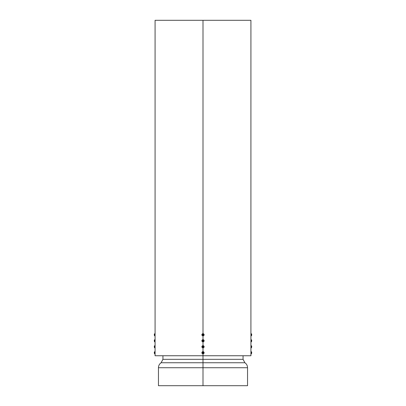 <?xml version="1.0" encoding="UTF-8"?>
<svg xmlns="http://www.w3.org/2000/svg" width="406" height="406" viewBox="0 0 406 406"><rect width="100%" height="100%" fill="white"/><g stroke="black" fill="none" stroke-linecap="round" stroke-linejoin="round"><path stroke-width="0.61" d="M250.918 334.554L250.923 20.3L155.077 20.3L250.923 20.3L203 20.3L203 333.666A1.117 1.117 0 0 0 201.883 334.783A1.117 1.117 0 0 0 203 335.899L202.208 335.574L201.883 334.783A1.117 1.117 0 0 0 203 335.899L203 339.655A1.117 1.117 0 0 0 201.883 340.776A1.117 1.117 0 0 0 203 341.893L202.208 341.563L201.883 340.776A1.117 1.117 0 0 0 203 341.893L203 345.648A1.117 1.117 0 0 0 201.883 346.765A1.117 1.117 0 0 0 203 347.881L202.208 347.556L201.883 346.765A1.117 1.117 0 0 0 203 347.881L203 351.637A1.117 1.117 0 0 0 201.883 352.753A1.117 1.117 0 0 0 203 353.87L202.208 353.545L201.883 352.753A1.117 1.117 0 0 0 203 353.87L203 359.325L243.057 359.325L162.943 359.325L203 359.325L203 362.751L244.889 362.751L203 362.751L203 367.729L247.548 367.729L203 367.729L203 385.7L247.548 385.7L158.452 385.7L203 385.7L158.452 385.7L158.452 367.729L203 367.729L158.452 367.729L203 367.729L203 385.7L247.548 385.7L247.548 367.729L203 367.729L203 385.7L161.07 385.7M247.924 20.3L203 20.3L203 333.666A1.117 1.117 0 0 1 204.116 334.783L203.792 335.574L203 335.899L203 339.655A1.117 1.117 0 0 1 204.116 340.776L203.792 341.563L203 341.893L203 345.648A1.117 1.117 0 0 1 204.116 346.765L203.792 347.556L203 347.881L203 351.637A1.117 1.117 0 0 1 204.116 352.753L203.792 353.545L203 353.87L203 355.747L155.077 355.747L250.923 355.747L203 355.747L203 359.325L243.057 359.325L203 359.325L203 362.751L161.111 362.751L244.889 362.751L203 362.751L203 367.729L244.93 367.729M241.514 362.751L161.111 362.751L203 362.751L203 367.729L161.07 367.729M154.346 352.306L154.381 352.195A1.69 1.69 0 0 1 154.706 351.637A1.69 1.69 0 0 0 154.376 352.195L154.381 352.195A1.69 1.69 0 0 1 154.706 351.637L154.706 352.753L155.077 352.753L155.077 355.747L203 355.747L203 359.325L162.943 359.325L240.443 359.325M155.082 346.338L155.077 347.363M250.918 346.531L250.923 347.318L250.923 346.161L250.923 346.765L251.294 346.765L251.294 345.648L251.294 347.881A1.69 1.69 0 0 0 251.624 347.328L251.624 346.201A1.69 1.69 0 0 0 251.294 345.648A1.69 1.69 0 0 1 251.624 346.201L251.654 346.318M155.082 340.776L155.077 341.375L155.082 340.776C155.077 341.553 155.077 341.553 155.082 340.776C155.077 340 155.077 340 155.082 340.776C155.077 340 155.077 340 155.082 340.776C155.077 340 155.077 340 155.082 340.776C155.077 340 155.077 340 155.082 340.776L155.082 340.35M250.918 340.543L250.918 341.197L250.923 340.172L250.923 340.776L251.294 340.776L251.294 339.655L251.294 341.893A1.69 1.69 0 0 0 251.624 341.334L251.624 340.213A1.69 1.69 0 0 0 251.294 339.655A1.69 1.69 0 0 1 251.624 340.213L251.654 340.324M250.923 341.329L250.918 341.004M155.082 334.783L155.077 335.386L155.082 334.783C155.077 335.559 155.077 335.559 155.082 334.783C155.077 334.006 155.077 334.006 155.082 334.783C155.077 334.006 155.077 334.006 155.082 334.783C155.077 334.006 155.077 334.006 155.082 334.783C155.077 334.006 155.077 334.006 155.082 334.783M250.923 335.386L250.918 335.016M155.082 352.327L155.077 353.357M250.923 334.184L250.923 334.783L251.294 334.783L250.923 334.783L251.294 334.783L251.294 335.899L250.923 335.879L250.923 340.776L251.294 340.776L251.294 341.893L250.923 341.893L250.923 339.655L250.923 346.765L251.294 346.765L251.294 347.881L250.923 347.881L250.923 345.668L250.923 353.87L250.923 351.657L250.923 353.311L251.294 351.637L251.294 353.87A1.69 1.69 0 0 0 251.624 353.316L251.624 352.195A1.69 1.69 0 0 0 251.294 351.637A1.69 1.69 0 0 1 251.624 352.195L251.654 352.306M155.082 346.765C155.077 345.988 155.077 345.988 155.082 346.765C155.077 345.988 155.077 345.988 155.082 346.765C155.077 345.988 155.077 345.988 155.082 346.765C155.077 345.988 155.077 345.988 155.082 346.765C155.077 347.541 155.077 347.541 155.082 346.765L155.082 346.993M155.082 352.753C155.077 351.977 155.077 351.977 155.082 352.753C155.077 351.977 155.077 351.977 155.082 352.753C155.077 351.977 155.077 351.977 155.082 352.753C155.077 351.977 155.077 351.977 155.082 352.753C155.077 353.53 155.077 353.53 155.082 352.753L155.082 352.987M202.909 352.195L202.909 352.662L203.091 352.195L203.091 352.662L203.563 352.85L203.091 352.85L203.091 353.316L202.909 352.85L202.437 352.85L202.909 352.662L202.909 352.195L203.563 352.85L203.091 352.85L203 353.87L202.909 352.85L202.437 352.85L202.909 352.662L203 351.637A1.117 1.117 0 0 0 201.883 352.753A1.117 1.117 0 0 0 203 353.87L203 355.747L250.923 355.747L250.923 353.87L251.294 353.87A1.69 1.69 0 0 0 251.624 353.316L251.618 352.85A1.594 1.594 0 0 0 251.618 352.662L251.618 352.85A1.594 1.594 0 0 0 251.618 352.662L251.7 352.662M202.909 334.224L203 333.666A1.117 1.117 0 0 1 204.116 334.783A1.117 1.117 0 0 1 203 335.899L202.909 334.879L202.437 334.879L202.909 334.691L203 333.666A1.117 1.117 0 0 0 201.883 334.783A1.117 1.117 0 0 0 203 335.899L202.909 334.879L202.437 334.879L202.909 334.691L203 333.666L202.208 333.996L201.883 334.783A1.117 1.117 0 0 1 203 333.666L203 20.3L155.077 20.3L155.077 334.783C155.077 336.219 155.077 336.219 155.077 334.783L154.706 334.783L155.077 334.783L154.706 334.783L154.706 333.666L154.706 335.899A1.69 1.69 0 0 1 154.376 335.346L154.376 335.346A1.69 1.69 0 0 0 154.706 335.899L154.706 333.666A1.69 1.69 0 0 0 154.376 334.224A1.69 1.69 0 0 1 154.706 333.666A1.69 1.69 0 0 0 154.376 334.224L154.376 334.783M250.918 346.338L250.923 346.765L251.294 346.765L251.294 345.648A1.69 1.69 0 0 1 251.624 346.201L251.7 346.551M203 334.224L203.563 334.879L203.091 334.879L203.091 335.346L202.909 334.879L202.909 335.346M203.091 334.224L203.091 334.691L203.563 334.879L203.091 334.879L203 335.899A1.117 1.117 0 0 0 204.116 334.783L203.792 333.996L203 333.666A1.117 1.117 0 0 1 204.116 334.783A1.117 1.117 0 0 1 203 335.899L203 339.655A1.117 1.117 0 0 1 204.116 340.776A1.117 1.117 0 0 1 203 341.893L202.909 340.867L202.437 340.867L202.909 340.68L203 339.655L203.792 339.984L204.116 340.776A1.117 1.117 0 0 1 203 341.893L202.909 340.867L202.909 341.334L202.909 340.867L202.437 340.867L202.909 340.867L202.437 340.68L202.909 340.68L202.437 340.68L202.909 340.68L203 339.655A1.117 1.117 0 0 1 204.116 340.776A1.117 1.117 0 0 1 203 341.893L203 345.648A1.117 1.117 0 0 1 204.116 346.765A1.117 1.117 0 0 1 203 347.881L202.909 346.856L202.437 346.856L202.909 346.668L203 345.648L203.792 345.973L204.116 346.765A1.117 1.117 0 0 1 203 347.881L202.909 346.856L202.909 347.328L202.909 346.856L202.437 346.856L202.909 346.856L202.437 346.668L202.909 346.668L202.437 346.668L202.909 346.668L203 345.648A1.117 1.117 0 0 1 204.116 346.765A1.117 1.117 0 0 1 203 347.881L203 351.637A1.117 1.117 0 0 1 204.116 352.753A1.117 1.117 0 0 1 203 353.87A1.117 1.117 0 0 0 204.116 352.753L203.792 351.966L203 351.637A1.117 1.117 0 0 1 204.116 352.753A1.117 1.117 0 0 1 203 353.87L202.909 353.316M203.091 334.879L203.563 334.879L203.091 334.879L203.091 335.346L203.091 334.879M202.437 334.879L202.909 334.879L202.437 334.691M202.909 340.213L203.091 340.68L203.563 340.68L203.091 340.867L203 341.893A1.117 1.117 0 0 1 201.883 340.776A1.117 1.117 0 0 1 203 339.655L202.208 339.984L201.883 340.776A1.117 1.117 0 0 1 203 339.655L203.091 340.68L203.563 340.867L203.091 340.867L202.909 341.334M203.091 340.867L203.563 340.867L203.091 340.867L203.091 341.334L203.091 340.867M203.091 340.68L203.091 340.213L203.091 340.68L203.563 340.68L203.091 340.68M202.909 346.201L203.091 346.668L203.563 346.668L203.091 346.856L203 347.881A1.117 1.117 0 0 1 201.883 346.765A1.117 1.117 0 0 1 203 345.648L202.208 345.973L201.883 346.765A1.117 1.117 0 0 1 203 345.648L203.091 346.668L203.563 346.856L203.091 346.856L202.909 347.328M203.091 346.856L203.563 346.856L203.091 346.856L203.091 347.328L203.091 346.856M203.091 346.668L203.091 346.201L203.091 346.668L203.563 346.668L203.091 346.668M203 352.195L203 351.637L202.574 351.723L201.883 352.753A1.117 1.117 0 0 1 203 351.637L203.091 352.195M203.091 352.85L203.563 352.85L203.091 352.85L203.091 353.316L203.091 352.85M202.437 352.85L202.909 352.85L202.437 352.662M203.563 352.662L203.091 352.662L203.563 352.85M154.346 334.336L154.381 334.691A1.594 1.594 0 0 0 154.381 334.879L154.381 335.346A1.69 1.69 0 0 0 154.706 335.899L155.077 335.899L155.077 340.776C155.077 342.207 155.077 342.207 155.077 340.776L154.706 340.776L155.077 340.776L154.706 340.776L154.706 339.655L154.706 341.893A1.69 1.69 0 0 1 154.376 341.334L154.376 341.334A1.69 1.69 0 0 0 154.706 341.893L154.706 339.655A1.69 1.69 0 0 0 154.376 340.213A1.69 1.69 0 0 1 154.706 339.655A1.69 1.69 0 0 0 154.376 340.213L154.376 340.776M154.346 340.324L154.381 340.68A1.594 1.594 0 0 0 154.381 340.867L154.346 341.223M154.316 341.106L154.381 341.334A1.685 1.685 0 0 1 154.285 340.867L154.381 340.867A1.594 1.594 0 0 1 154.381 340.68L154.316 340.68M250.923 340.172L251.294 341.893A1.69 1.69 0 0 0 251.624 341.334L251.618 340.867A1.594 1.594 0 0 0 251.618 340.68L251.624 340.776M251.684 340.446A1.685 1.685 0 0 0 251.684 340.441L251.618 340.213A1.685 1.685 0 0 1 251.715 340.68L251.7 340.563M251.654 341.223L251.618 341.334A1.685 1.685 0 0 0 251.715 340.867L251.618 340.867M251.618 340.213L251.624 340.213A1.69 1.69 0 0 0 251.294 339.655L251.294 340.776M154.346 346.318L154.381 346.201A1.69 1.69 0 0 1 154.706 345.648A1.69 1.69 0 0 0 154.376 346.201L154.381 346.201A1.69 1.69 0 0 1 154.706 345.648L154.706 346.765L155.077 346.765L155.077 352.753C155.077 354.189 155.077 354.189 155.077 352.753L155.077 353.87L154.706 353.87A1.69 1.69 0 0 1 154.376 353.316L154.376 353.316A1.69 1.69 0 0 0 154.706 353.87L154.706 352.753L155.077 352.753L154.706 352.753L154.706 351.637L154.706 353.87A1.69 1.69 0 0 1 154.376 353.316L154.346 353.2M154.381 352.195A1.685 1.685 0 0 0 154.285 352.662L154.381 352.662A1.594 1.594 0 0 0 154.381 352.85L154.3 352.966M154.381 353.316A1.685 1.685 0 0 1 154.285 352.85L154.316 353.083M251.684 352.423L251.618 352.195A1.685 1.685 0 0 1 251.715 352.662L251.7 352.54M251.7 352.85L251.715 352.85A1.685 1.685 0 0 1 251.618 353.316L251.654 353.2M251.618 352.195L251.624 352.195A1.69 1.69 0 0 0 251.294 351.637L251.294 352.753L250.923 352.753L251.294 352.753L251.294 353.87A1.69 1.69 0 0 0 251.624 353.316M250.923 351.657L251.294 351.637M154.376 341.334A1.69 1.69 0 0 0 154.706 341.893L155.077 341.893L155.077 346.765C155.077 348.201 155.077 348.201 155.077 346.765L155.077 347.881L154.706 347.881A1.69 1.69 0 0 1 154.376 347.328L154.376 347.328A1.69 1.69 0 0 0 154.706 347.881L154.706 346.765L155.077 346.765L154.706 346.765L154.706 345.648L154.706 347.881A1.69 1.69 0 0 1 154.376 347.328L154.346 347.211M154.381 346.201A1.685 1.685 0 0 0 154.285 346.668L154.381 346.668A1.594 1.594 0 0 0 154.381 346.856L154.3 346.978M154.381 347.328A1.685 1.685 0 0 1 154.285 346.856L154.316 347.094M251.294 346.765L251.294 347.881A1.69 1.69 0 0 0 251.624 347.328L251.618 346.856A1.594 1.594 0 0 0 251.618 346.668L251.618 346.856A1.594 1.594 0 0 0 251.618 346.668L251.7 346.668M251.7 346.856L251.715 346.856A1.685 1.685 0 0 1 251.618 347.328L251.654 347.211M250.923 345.668L251.294 345.648M251.618 346.201A1.685 1.685 0 0 1 251.715 346.668L251.684 346.435A1.685 1.685 0 0 0 251.684 346.43M154.381 335.346A1.685 1.685 0 0 1 154.285 334.879L154.381 334.879A1.594 1.594 0 0 1 154.381 334.691L154.316 334.691M251.294 334.783L251.294 335.899A1.69 1.69 0 0 0 251.624 335.346L251.618 334.879A1.594 1.594 0 0 0 251.618 334.691L251.618 334.224A1.69 1.69 0 0 0 251.294 333.666L251.294 335.899A1.69 1.69 0 0 0 251.624 335.346L251.624 334.224A1.69 1.69 0 0 0 251.294 333.666A1.69 1.69 0 0 1 251.624 334.224L251.654 334.336M251.618 334.224L251.624 334.224A1.685 1.685 0 0 1 251.715 334.691L251.624 334.783M251.654 335.229L251.618 335.346A1.685 1.685 0 0 0 251.715 334.879L251.618 334.879A1.594 1.594 0 0 0 251.618 334.691L251.684 334.691M165.557 359.325L203 359.325L203 362.751L164.486 362.751M250.918 346.765C250.923 347.541 250.923 347.541 250.918 346.765C250.923 347.541 250.923 347.541 250.918 346.765C250.923 345.988 250.923 345.988 250.918 346.765M250.918 340.776C250.923 341.553 250.923 341.553 250.918 340.776C250.923 341.553 250.923 341.553 250.918 340.776C250.923 340 250.923 340 250.918 340.776M250.918 334.783C250.923 335.559 250.923 335.559 250.918 334.783C250.923 335.559 250.923 335.559 250.918 334.783M250.918 352.753C250.923 353.53 250.923 353.53 250.918 352.753C250.923 353.53 250.923 353.53 250.918 352.753C250.923 351.977 250.923 351.977 250.918 352.753M203 20.3L155.909 20.3M156 20.3L158.076 20.3M158.076 355.747L203 355.747M154.706 341.893L154.706 340.776M154.376 340.213L154.381 340.213A1.685 1.685 0 0 0 154.285 340.68L154.381 340.68M251.294 341.893A1.69 1.69 0 0 0 251.624 341.334M154.706 353.87L154.706 352.753M251.294 352.753L251.294 353.87M154.706 347.881L154.706 346.765M251.294 347.881A1.69 1.69 0 0 0 251.624 347.328M154.706 335.899L154.706 334.783M154.376 334.224L154.381 334.224A1.685 1.685 0 0 0 154.285 334.691L154.381 334.691M251.294 335.899A1.69 1.69 0 0 0 251.624 335.346M243.057 355.747L243.057 359.325L244.889 362.751C246.604 363.969 247.493 365.628 247.548 367.729M162.943 355.747L162.943 359.325L161.111 362.751C159.396 363.969 158.507 365.628 158.452 367.729M155.077 339.655L154.706 339.655M250.923 339.655L251.294 339.655M155.077 351.637L154.706 351.637M155.077 345.648L154.706 345.648M155.077 333.666L154.706 333.666M250.923 333.666L251.294 333.666"/></g></svg>
